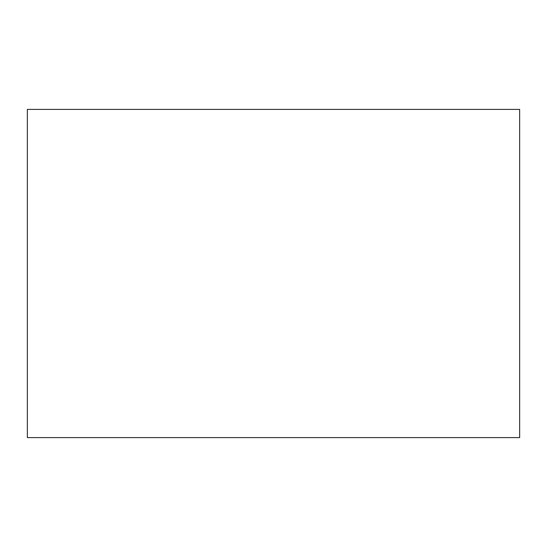 <?xml version="1.0" encoding="UTF-8"?>
<svg xmlns="http://www.w3.org/2000/svg" width="547" height="547" viewBox="0 0 547 547"><rect width="100%" height="100%" fill="white"/><g stroke="black" fill="none" stroke-linecap="round" stroke-linejoin="round"><path stroke-width="0.82" d="M273.5 109.4L519.65 109.4L519.65 437.6L27.35 437.6L27.35 109.4L273.5 109.4"/></g></svg>
